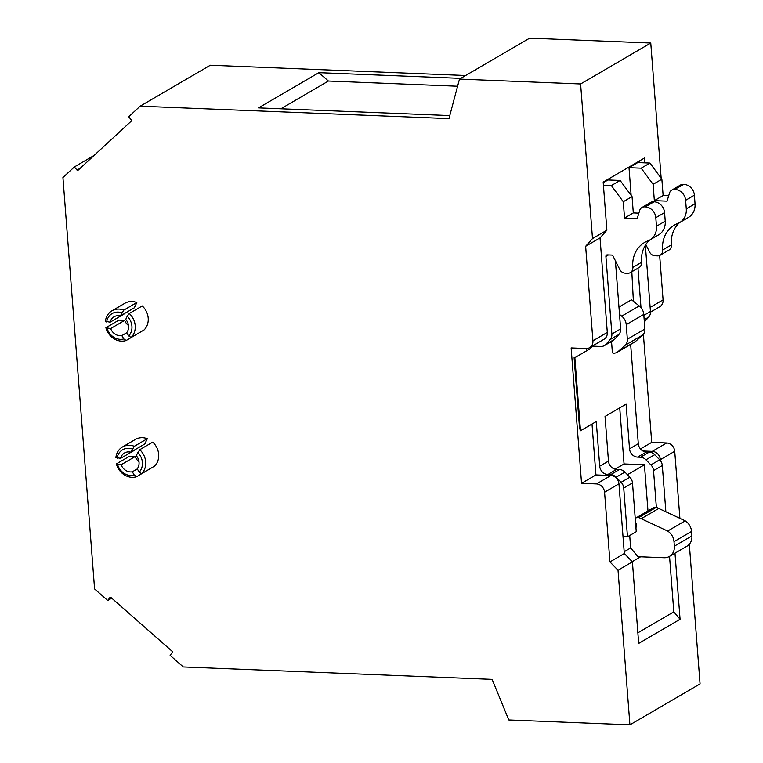 <?xml version="1.0" encoding="UTF-8"?>
<svg xmlns="http://www.w3.org/2000/svg" width="763" height="763" viewBox="0 0 763 763"><rect width="100%" height="100%" fill="white"/><g stroke="black" fill="none" stroke-linecap="round" stroke-linejoin="round"><path stroke-width="1.14" d="M689.323 544.238L700.072 683.906L629.914 724.85L508.797 719.976L492.125 679.375L183.282 666.948L170.13 655.379L172.295 652.413A0.83 0.725 -120.3 0 0 172.114 651.278L110.95 597.486A0.83 0.725 -120.3 0 0 109.901 597.543L107.736 600.51L111.732 598.182M139.104 332.84L126.181 340.498A16.548 14.421 59.7 0 1 121.517 341.137A16.548 14.421 59.7 0 1 105.895 327.728L118.875 320.155L124.665 320.384L110.635 328.576L105.895 327.728M149.586 469.026L136.663 476.684A16.548 14.421 59.7 0 1 131.999 477.323A16.548 14.421 59.7 0 1 116.377 463.914L129.357 456.341L135.146 456.57L121.107 464.762L117.616 464.619A14.068 12.256 -120.3 0 0 130.759 475.53A14.068 12.256 -120.3 0 0 134.298 475.12L132.304 471.801A10.339 9.013 59.7 0 1 121.107 464.762M131.923 326.24A14.068 12.256 -120.3 0 0 127.23 316.216L125.733 319.392A10.339 9.013 59.7 0 1 126.744 332.62L128.747 335.939A14.068 12.256 -120.3 0 0 131.923 326.24M129.262 313.517A16.548 14.421 59.7 0 1 135.223 325.715A16.548 14.421 59.7 0 1 131.112 337.504L144.093 329.931A16.548 14.421 -120.3 0 0 142.242 305.944L129.262 313.517L127.23 316.216M136.663 476.684L134.298 475.12M120.621 458.353A10.339 9.013 59.7 0 1 124.493 452.984A10.339 9.013 59.7 0 1 128.937 451.896A10.339 9.013 59.7 0 1 130.788 452.173L134.326 446.288A16.548 14.421 59.7 0 0 122.423 447.004A16.548 14.421 59.7 0 0 115.881 457.504L120.621 458.353L134.65 450.16A10.339 9.013 -120.3 0 1 134.727 449.874M110.139 322.167A10.339 9.013 59.7 0 1 114.021 316.798A10.339 9.013 59.7 0 1 118.456 315.71A10.339 9.013 59.7 0 1 120.306 315.977L123.844 310.102A16.548 14.421 59.7 0 0 111.942 310.818A16.548 14.421 59.7 0 0 105.399 321.318L110.139 322.167L124.169 313.974A10.339 9.013 -120.3 0 1 124.245 313.688M638.869 213.154L633.309 212.925L624.535 218.046L637.229 218.552L639.69 210.426A6.209 5.408 59.7 0 1 641.931 207.517A6.209 5.408 59.7 0 1 644.601 206.868L645.298 206.897A10.758 9.375 59.7 0 1 655.808 217.703L656.466 226.258A16.548 14.421 59.7 0 1 649.866 239.954A16.548 14.421 59.7 0 1 648.006 240.841A29.786 25.952 -120.3 0 0 644.649 242.443A29.786 25.952 -120.3 0 0 632.775 267.088A29.786 25.952 -120.3 0 0 632.804 267.422A6.209 5.408 59.7 0 1 630.333 272.629A6.209 5.408 59.7 0 1 627.672 273.278L625.135 273.173A6.209 5.408 59.7 0 1 619.794 269.501L613.023 256.034A1.66 1.44 59.7 0 0 611.592 255.061L607.272 254.88A1.66 1.44 59.7 0 0 605.898 256.425L611.869 334.022A8.279 7.21 59.7 0 1 610.114 339.592L605.908 344.332A8.279 7.21 59.7 0 1 604.363 345.601A8.279 7.21 59.7 0 1 600.805 346.469L592.269 346.125M649.675 240.059A29.786 25.952 -120.3 0 0 641.549 261.976A29.786 25.952 -120.3 0 0 641.569 262.3L632.804 267.422M635.293 519.355A4.139 3.605 59.7 0 1 635.846 518.201A2.48 2.165 59.7 0 1 637.887 517.467L638.669 517.648A8.279 7.21 59.7 0 1 641.206 518.706L658.746 508.473A8.279 7.21 -120.3 0 0 656.209 507.405L655.427 507.233A2.48 2.165 -120.3 0 0 653.967 507.433L636.428 517.676M619.527 314.423L621.702 316.159A10.758 9.375 59.7 0 1 626.232 324.647L627.348 339.249A8.279 7.21 59.7 0 1 625.202 345.238L618.02 351.638A8.279 7.21 59.7 0 1 617.105 352.296A8.279 7.21 59.7 0 1 614.835 353.097L614.081 353.212A2.48 2.165 59.7 0 1 612.393 352.754L611.621 342.73L610.6 342.692L610.448 342.043M617.105 352.296L634.644 342.062A8.279 7.21 -120.3 0 0 635.56 341.404L642.742 334.995A8.279 7.21 -120.3 0 0 644.888 329.006L643.772 314.413A10.758 9.375 -120.3 0 0 639.241 305.925L621.702 316.159M618.02 351.638L635.56 341.404M625.202 345.238L642.742 334.995M627.472 536.809L636.247 531.697L632.489 482.941A8.279 7.21 -120.3 0 0 629.866 477.19L624.907 472.078A8.279 7.21 -120.3 0 0 619.442 469.522L616.552 469.407L607.787 474.529L610.667 474.643A8.279 7.21 59.7 0 1 616.132 477.199L621.101 482.302A8.279 7.21 59.7 0 1 623.724 488.062L627.472 536.809L623.018 536.627M604.363 345.601L613.128 340.479A8.279 7.21 -120.3 0 0 614.682 339.211L618.888 334.48A8.279 7.21 -120.3 0 0 620.634 328.901L615.398 260.755M654.721 454.681A8.279 7.21 -120.3 0 0 649.256 452.125L640.491 457.237A8.279 7.21 59.7 0 1 645.946 459.793L654.721 454.681L659.69 459.784L650.915 464.905L645.946 459.793M635.97 528.206L636.294 524.534A2.48 2.165 59.7 0 0 635.875 522.855A4.139 3.605 59.7 0 1 635.512 522.15M671.755 190.121A6.209 5.408 59.7 0 1 674.416 189.472L683.19 184.35A6.209 5.408 -120.3 0 0 680.52 184.999L671.755 190.121A6.209 5.408 59.7 0 0 669.513 193.02L667.053 201.155L654.349 200.64L663.123 195.519L668.684 195.748M683.19 184.35L683.877 184.379A10.758 9.375 59.7 0 1 694.387 195.185L695.045 203.74L686.28 208.862A16.548 14.421 59.7 0 1 679.68 222.548A16.548 14.421 59.7 0 1 677.821 223.445A29.786 25.952 -120.3 0 0 674.463 225.047A29.786 25.952 -120.3 0 0 662.618 250.016A6.209 5.408 59.7 0 1 660.157 255.224A6.209 5.408 59.7 0 1 657.487 255.872L654.95 255.767A6.209 5.408 59.7 0 1 649.609 252.095L645.813 244.551M644.172 319.716L648.703 317.074L644.497 321.814M649.866 239.954L658.641 234.832A16.548 14.421 59.7 0 0 665.231 221.146L664.573 212.591A10.758 9.375 59.7 0 0 654.063 201.785L653.366 201.756A6.209 5.408 -120.3 0 0 650.705 202.405L641.931 207.517M630.333 272.629L639.108 267.508A6.209 5.408 -120.3 0 0 641.569 262.3M630.648 344.39L638.297 443.694A8.279 7.21 -120.3 0 0 646.375 452.001L649.256 452.125M640.491 457.237L637.601 457.123A8.279 7.21 59.7 0 1 629.523 448.816L626.089 404.142L605.04 416.426L608.473 461.1A8.279 7.21 -120.3 0 0 616.552 469.407M650.915 464.905A8.279 7.21 59.7 0 1 653.538 470.657L662.313 465.535A8.279 7.21 -120.3 0 0 659.69 459.784M683.877 184.379L674.416 189.472M686.28 208.862L685.622 200.307L694.387 195.185M660.157 255.224L668.922 250.102A6.209 5.408 -120.3 0 0 671.392 244.904L662.618 250.016M648.703 317.074A8.279 7.21 -120.3 0 0 650.457 311.495L643.838 315.357M618.955 307.079L631.497 299.764L639.241 305.925M691.555 531.43A12.408 10.816 -120.3 0 0 685.193 520.824L667.654 531.058A12.408 10.816 59.7 0 1 674.015 541.663L691.555 531.43L691.898 535.931A12.408 10.816 59.7 0 1 686.948 546.203L669.409 556.437A12.408 10.816 59.7 0 1 664.077 557.734L637.944 556.685L630.667 547.948L629.704 535.502M691.898 535.931L674.358 546.174L674.015 541.663M607.787 474.529A8.279 7.21 59.7 0 1 599.708 466.212L596.265 421.548L580.481 430.761L574.854 357.666L590.648 348.453L574.854 357.666M574.11 357.637L579.355 425.725A16.548 14.421 -120.3 0 0 580.481 430.761M590.648 348.453L590.581 347.651A1.66 1.44 59.7 0 1 590.638 347.07M634.74 532.564L635.636 532.049M662.313 465.535L665.87 511.801M653.538 470.657L656.371 507.443M631.135 195.366L629.008 167.679L641.168 168.165L649.942 163.044L661.864 179.21L653.099 184.322L654.349 200.64M641.168 168.165L653.099 184.322M661.864 179.21L663.123 195.519M675.112 189.501A10.758 9.375 59.7 0 1 685.622 200.307M695.045 203.74A16.548 14.421 59.7 0 1 688.455 217.426L679.68 222.548M679.49 222.662A29.786 25.952 -120.3 0 0 671.392 244.904M645.355 245.257L650.457 311.495M637.963 268.175L640.996 307.642M647.978 510.933L644.43 464.772L624.048 463.952L619.728 407.862M624.048 463.952L615.073 469.188M633.385 301.261L631.821 271.762M658.746 508.473L685.193 520.824M641.206 518.706L667.654 531.058M674.358 546.174A12.408 10.816 59.7 0 1 669.409 556.437M603.419 185.247L611.354 185.571L620.119 180.45L632.05 196.606L633.309 212.925M611.354 185.571L623.276 201.728L632.05 196.606M623.276 201.728L624.535 218.046M126.181 340.498L123.816 338.934L121.822 335.615A10.339 9.013 59.7 0 1 110.635 328.576M107.135 328.433A14.068 12.256 -120.3 0 0 120.277 339.344A14.068 12.256 -120.3 0 0 123.816 338.934M106.648 322.024A14.068 12.256 59.7 0 1 121.803 312.801M123.844 310.102L136.825 302.529L134.345 307.794L120.306 315.977M117.12 458.21A14.068 12.256 59.7 0 1 132.285 448.997M134.326 446.288L147.297 438.715L144.817 443.98L130.788 452.173M603.228 182.719L607.958 179.963L620.119 180.45M629.008 167.679L637.773 162.557L649.942 163.044M644.43 464.772L627.434 474.691M624.172 551.744L630.667 547.948M640.577 556.79L632.222 561.663M644.954 162.843L644.573 157.96L603.18 182.119L606.881 230.188L600.033 237.903L585.641 246.296L592.918 340.823A8.279 7.21 59.7 0 1 589.618 347.67A8.279 7.21 59.7 0 1 586.07 348.529L571.134 347.928L581.549 483.322L595.932 474.92L610.867 475.521L596.485 483.923A8.279 7.21 59.7 0 1 604.573 492.23L609.933 561.93L624.315 553.528L632.403 561.845L638.679 643.428L680.071 619.27L674.988 553.185M589.618 347.67L604 339.277A8.279 7.21 -120.3 0 0 607.3 332.43L592.918 340.823M604.573 492.23L618.955 483.837A8.279 7.21 -120.3 0 0 610.867 475.521M117.616 464.619L116.377 463.914M137.283 468.902L132.304 471.801M139.228 472.125L141.584 473.689L154.565 466.117A16.548 14.421 -120.3 0 0 152.724 442.13L139.743 449.703L136.205 455.578A10.339 9.013 59.7 0 1 137.226 468.806L139.228 472.125A14.068 12.256 -120.3 0 0 137.702 452.402M139.743 449.703A16.548 14.421 59.7 0 1 141.584 473.689M126.801 332.716L121.822 335.615M128.747 335.939L131.112 337.504M639.127 161.136L639.241 162.614M637.858 632.832L673.815 611.85L680.071 619.27M669.542 556.361L673.815 611.85M600.033 237.903L607.3 332.43M586.203 348.538L586.356 350.494M592.012 424.028L595.932 474.92M581.549 483.322L596.485 483.923M618.955 483.837L624.315 553.528M138.98 461.682A10.339 9.013 59.7 0 1 135.146 456.57M128.499 325.496A10.339 9.013 59.7 0 1 124.665 320.384M136.825 302.529A16.548 14.421 -120.3 0 0 124.922 303.245L111.942 310.818M147.297 438.715A16.548 14.421 -120.3 0 0 135.404 439.431L122.423 447.004M94.126 155.404L74.373 166.935L77.015 170.092A0.83 0.725 -120.3 0 0 78.074 170.235L131.322 121.05A0.83 0.725 -120.3 0 0 131.322 119.925L128.689 116.758L140.134 106.181L448.978 118.608L459.488 79.094L580.605 83.968L650.763 43.024L529.646 38.15L459.488 79.094M609.933 561.93L618.02 570.238L632.403 561.845M660.424 460.633L660.348 459.679A8.279 7.21 -120.3 0 0 652.26 451.362L642.913 450.99M679.89 518.344L674.73 451.286A8.279 7.21 -120.3 0 0 666.643 442.969L651.707 442.368L640.453 448.94M650.486 312.153L659.785 306.716A8.279 7.21 -120.3 0 0 663.076 299.878L659.661 255.471M606.881 230.188L592.498 238.581L585.641 246.296M460.728 78.37L318.858 72.666L328.414 81.031L280.879 108.775M328.414 81.031L457.59 86.229M318.858 72.666L258.523 107.879L449.779 115.575M74.373 166.935L62.928 177.512L94.583 588.95L107.736 600.51M629.914 724.85L618.02 570.238M592.498 238.581L580.605 83.968M651.707 442.368L643.39 334.28M661.168 178.256L650.763 43.024M465.64 75.508L210.292 65.237L140.134 106.181M627.348 339.249L644.888 329.006M655.427 507.233L637.887 517.467M610.667 474.643L619.442 469.522M624.907 472.078L616.132 477.199M605.908 344.332L614.682 339.211M643.772 314.413L626.232 324.647M656.209 507.405L638.669 517.648M629.866 477.19L621.101 482.302M653.366 201.756L644.601 206.868M610.114 339.592L618.888 334.48M646.375 452.001L637.601 457.123M632.489 482.941L623.724 488.062M654.063 201.785L645.298 206.897M655.808 217.703L664.573 212.591M665.231 221.146L656.466 226.258M611.869 334.022L620.634 328.901M608.454 254.928L605.898 256.425M608.473 461.1L599.708 466.212M590.581 347.651L593.147 346.154M638.297 443.694L629.523 448.816M77.015 170.092L80.306 168.175M660.348 459.679L674.73 451.286M666.643 442.969L652.26 451.362M663.076 299.878L650.143 307.422"/></g></svg>
